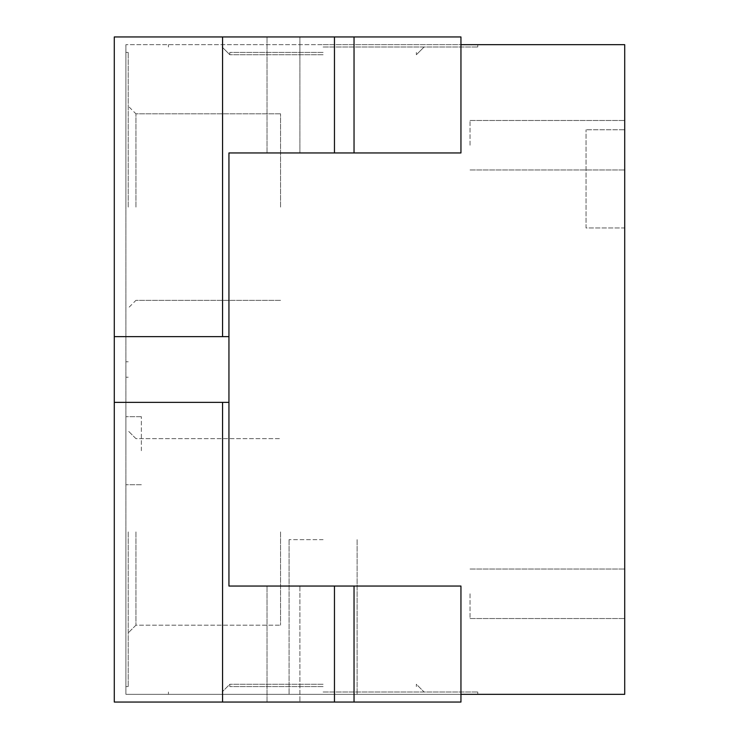 <?xml version="1.0" encoding="UTF-8"?>
<svg xmlns="http://www.w3.org/2000/svg" width="739" height="739" viewBox="0 0 739 739"><rect width="100%" height="100%" fill="white"/><g stroke="black" fill="none" stroke-linecap="round" stroke-linejoin="round"><path stroke-width="0.55" stroke-dasharray="3.69 2.77" d="M222.559 36.95L354.036 36.95L354.036 152.955L228.942 152.955L228.942 336.633L114.286 336.633L114.286 402.367L228.942 402.367L114.286 402.367L114.286 702.05L460.951 702.05L114.286 702.05L460.951 702.05L460.951 694.318L125.889 694.318L624.714 694.318L624.714 44.682L125.889 44.682L460.951 44.682L460.951 152.955L267.028 152.955L354.036 152.955L354.036 36.95L299.895 36.95L460.951 36.95L114.286 36.95L222.559 36.95L222.559 336.633M460.951 44.682L460.951 36.95L114.286 36.95L114.286 336.633L228.942 336.633L228.942 586.045L228.942 152.955L460.951 152.955L460.951 36.95L460.951 152.955L228.942 152.955L228.942 586.045L354.036 586.045L354.036 702.05L267.028 702.05L354.036 702.05L354.036 586.045L299.895 586.045L460.951 586.045L228.942 586.045L460.951 586.045L460.951 694.318M299.895 586.045L354.036 586.045L267.028 586.045L299.895 586.045L299.895 702.05L299.895 586.045M354.036 36.95L267.028 36.95L354.036 36.95L354.036 152.955M299.895 152.955L267.028 152.955L299.895 152.955L299.895 36.95L299.895 152.955M125.889 531.904L125.889 686.586L125.889 531.904M128.207 531.904L128.207 686.586L128.207 531.904M125.889 207.096L125.889 52.414L125.889 207.096M128.207 207.096L128.207 52.414L128.207 207.096M323.1 47L477.773 47L323.1 47M323.1 44.682L477.773 44.682L323.1 44.682M323.1 694.318L477.773 694.318L323.1 694.318M323.1 692L477.773 692L323.1 692M135.939 207.096L135.939 113.824L135.939 207.096M280.561 207.096L280.561 113.824L280.561 207.096M135.939 531.904L135.939 625.176L135.939 531.904M280.561 531.904L280.561 625.176L280.561 531.904M323.1 686.586L229.829 686.586L323.1 686.586M323.1 684.259L229.829 684.259L323.1 684.259M323.1 52.414L229.829 52.414L323.1 52.414M323.1 54.741L229.829 54.741L323.1 54.741M323.1 539.646L289.069 539.646L323.1 539.646M125.889 450.707L125.889 416.676L125.889 450.707M141.352 450.707L141.352 416.676L141.352 450.707M624.714 129.759L624.714 227.972L586.045 227.972L586.045 129.759L586.045 227.972L624.714 227.972L624.714 129.759L586.045 129.759L624.714 129.759M624.714 593.777L624.714 618.525L624.714 593.777M470.041 593.777L470.041 618.525L470.041 593.777M624.714 145.223L624.714 120.475L624.714 145.223M470.041 145.223L470.041 120.475L470.041 145.223M222.559 402.367L222.559 702.05M114.286 36.95L114.286 702.05L114.286 36.95M125.889 694.318L125.889 44.682L125.889 694.318M228.942 402.367L114.286 402.367M228.942 336.633L114.286 336.633M354.036 586.045L354.036 702.05M334.462 152.955L334.462 36.95M334.462 702.05L334.462 586.045M128.207 377.232L125.889 377.232L128.207 377.232M128.207 686.586L125.889 686.586L128.207 686.586M128.207 52.414L125.889 52.414M128.207 361.768L125.889 361.768M477.773 47L477.773 44.682M168.427 47L168.427 44.682M168.427 692L168.427 694.318L168.427 692M477.773 692L477.773 694.318L477.773 692M280.561 113.824L135.939 113.824L280.561 113.824L135.939 113.824L128.207 106.093M280.561 300.357L135.939 300.357L280.561 300.357L135.939 300.357L128.207 308.098M135.939 438.643L128.207 430.902L135.939 438.643L280.561 438.643L135.939 438.643M135.939 625.176L128.207 632.907L135.939 625.176L280.561 625.176L135.939 625.176M229.829 684.259L229.829 686.586L229.829 684.259L222.097 692L229.829 684.259M416.362 684.259L416.362 686.586L416.362 684.259L424.103 692L416.362 684.259M424.103 47L416.362 54.741L424.103 47L416.362 54.741L416.362 52.414M222.097 47L229.829 54.741L222.097 47L229.829 54.741L229.829 52.414M141.352 416.676L125.889 416.676L141.352 416.676M141.352 484.729L125.889 484.729L141.352 484.729M470.041 618.525L624.714 618.525L470.041 618.525M470.041 569.03L624.714 569.03L470.041 569.03M470.041 169.97L624.714 169.97L470.041 169.97M470.041 120.475L624.714 120.475L470.041 120.475M289.069 539.646L289.069 694.318L289.069 539.646M357.122 539.646L357.122 694.318L357.122 539.646M267.028 702.05L267.028 586.045L267.028 702.05M267.028 152.955L267.028 36.95L267.028 152.955"/><path stroke-width="1.11" d="M334.462 586.045L334.462 702.05L354.036 702.05L354.036 586.045L228.942 586.045L228.942 402.367L222.559 402.367L222.559 702.05L114.286 702.05L114.286 336.633L228.942 336.633L228.942 402.367M334.462 702.05L222.559 702.05M354.036 702.05L460.951 702.05L460.951 586.045L354.036 586.045M354.036 36.95L334.462 36.95L334.462 152.955L354.036 152.955L354.036 36.95L460.951 36.95L460.951 152.955L354.036 152.955M228.942 336.633L228.942 152.955L334.462 152.955M460.951 44.682L624.714 44.682L624.714 694.318L460.951 694.318M222.559 402.367L114.286 402.367M222.559 336.633L222.559 36.95L114.286 36.95L114.286 336.633M222.559 36.95L334.462 36.95"/></g></svg>
